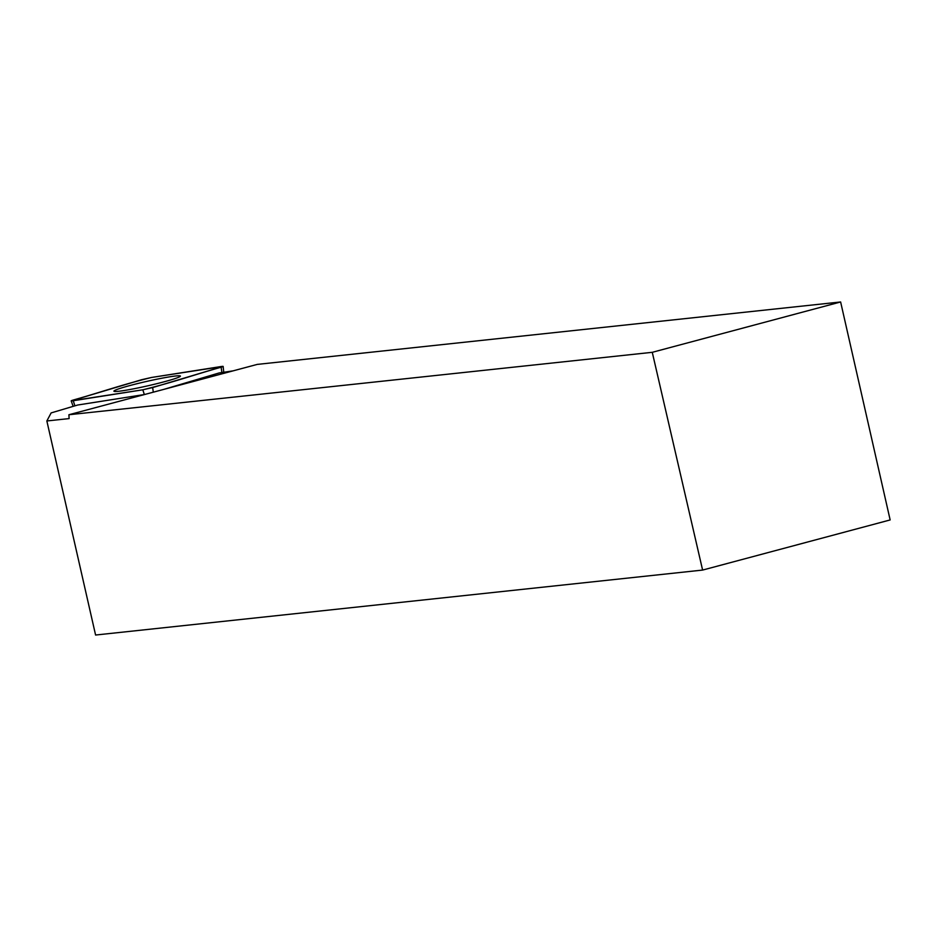 <?xml version="1.0" encoding="UTF-8"?>
<svg xmlns="http://www.w3.org/2000/svg" width="937" height="937" viewBox="0 0 937 937"><rect width="100%" height="100%" fill="white"/><g stroke="black" fill="none" stroke-linecap="round" stroke-linejoin="round"><path stroke-width="1.41" d="M152.661 387.567L223.147 366.414L151.525 377.47L141.663 379.708L71.177 400.86L142.811 389.792L152.661 387.567L153.305 392.193M146.91 381.359A34.095 2.272 -12.8 0 0 113.916 391.197A34.095 2.272 -12.8 0 0 147.425 385.903A34.095 2.272 -12.8 0 0 180.419 376.088A34.095 2.272 -12.8 0 0 146.91 381.359M652.269 352.312L68.905 414.74L69.115 418.593L46.85 420.971L95.586 635.028L702.609 570.071L890.15 519.941L840.63 301.972L652.269 352.312L702.609 570.071M46.85 420.971L51.137 412.912L77.642 405.03L144.333 394.547L142.811 389.792M164.174 389.277L219.012 372.985L233.126 370.853M840.63 301.972L257.265 364.399L68.905 414.74M73.203 400.052C70.533 400.884 70.556 401.106 73.273 400.731L142.787 389.804C173.087 382.378 194.451 374.706 221.12 367.21C223.791 366.379 223.767 366.156 221.05 366.543L151.536 377.47C121.236 384.896 99.872 392.556 73.203 400.052M221.882 372.528L221.144 367.21M73.262 400.731L74.901 405.838M73.156 406.365L71.177 400.86M223.732 372.235L223.147 366.414"/></g></svg>
